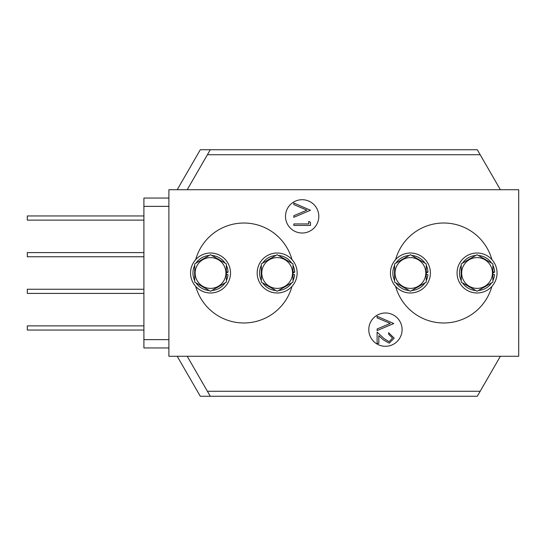 <?xml version="1.0" encoding="UTF-8"?>
<svg xmlns="http://www.w3.org/2000/svg" width="546" height="546" viewBox="0 0 546 546"><rect width="100%" height="100%" fill="white"/><g stroke="black" fill="none" stroke-linecap="round" stroke-linejoin="round"><path stroke-width="0.82" d="M195.707 286.411A49.973 49.973 0 0 0 291.987 286.411M291.987 259.589A49.973 49.973 0 0 0 195.707 259.589M395.597 286.411A49.973 49.973 0 0 0 491.885 286.411M491.885 259.589A49.973 49.973 0 0 0 395.597 259.589M143.905 330.05L27.3 330.05L27.3 325.887L143.905 325.887M143.905 293.407L27.3 293.407L27.3 289.243L143.905 289.243M143.905 256.757L27.3 256.757L27.3 252.593L143.905 252.593M143.905 220.113L27.3 220.113L27.3 215.95L143.905 215.95M385.442 312.981A16.66 16.66 0 0 0 368.782 329.634A16.66 16.66 0 0 0 385.442 346.294A16.66 16.66 0 0 0 402.095 329.634A16.66 16.66 0 0 0 385.442 312.981M302.15 199.706A16.66 16.66 0 0 0 285.497 216.366A16.66 16.66 0 0 0 302.15 233.019A16.66 16.66 0 0 0 318.809 216.366A16.66 16.66 0 0 0 302.15 199.706M168.891 347.959L143.905 347.959L143.905 198.041L168.891 198.041M177.218 189.715L200.3 149.734L210.292 149.734L187.217 189.715M500.375 356.285L477.293 396.266L200.3 396.266L177.218 356.285M518.7 189.715L168.891 189.715L168.891 356.285L518.7 356.285L518.7 189.715M210.292 396.266L187.217 356.285M210.292 149.734L477.293 149.734L480.18 154.73L207.412 154.73M500.375 189.715L480.18 154.73M480.18 391.27L207.412 391.27M310.483 210.265L293.823 217.315L293.823 215.711L306.948 210.162L293.823 204.607L293.823 203.003L310.483 210.265M308.77 221.369L310.483 222.352L310.483 225.43L293.823 225.43L293.823 223.935L308.77 223.935L308.77 221.369M393.768 323.539L377.109 330.589L377.109 328.985L390.24 323.43L377.109 317.881L377.109 316.277L393.768 323.539M392.485 338.076L388.643 334.213L388.643 332.719L394.192 338.151L389.243 343.188L383.265 339.817L378.822 335.647L378.822 343.4L377.109 343.4L377.109 332.084L384.002 338.54L389.107 341.694L392.485 338.076M210.531 292.99A19.99 19.99 0 0 0 230.521 273A19.99 19.99 0 0 0 210.531 253.01A19.99 19.99 0 0 0 190.547 273A19.99 19.99 0 0 0 210.531 292.99M277.163 292.99A19.99 19.99 0 0 0 297.154 273A19.99 19.99 0 0 0 277.163 253.01A19.99 19.99 0 0 0 257.173 273A19.99 19.99 0 0 0 277.163 292.99M410.428 292.99A19.99 19.99 0 0 0 430.412 273A19.99 19.99 0 0 0 410.428 253.01A19.99 19.99 0 0 0 390.438 273A19.99 19.99 0 0 0 410.428 292.99M477.054 292.99A19.99 19.99 0 0 0 497.044 273A19.99 19.99 0 0 0 477.054 253.01A19.99 19.99 0 0 0 457.063 273A19.99 19.99 0 0 0 477.054 292.99M226.358 271.751L228.091 272.195A17.574 17.574 0 0 0 226.358 265.356A17.574 17.574 0 0 1 228.091 272.195L226.358 272.863M226.358 274.624A15.909 15.909 0 0 0 226.392 274.249L226.358 274.249M226.392 274.249L228.023 274.693A17.574 17.574 0 0 1 226.358 280.644A17.574 17.574 0 0 0 228.023 274.693M192.963 273A17.574 17.574 0 0 1 194.71 265.356A17.574 17.574 0 0 0 194.71 280.644A17.574 17.574 0 0 1 192.963 273M196 263.117A17.574 17.574 0 0 1 209.241 255.473A17.574 17.574 0 0 0 196 263.117M211.828 255.473A17.574 17.574 0 0 1 225.068 263.117A17.574 17.574 0 0 0 211.828 255.473M225.068 282.883A17.574 17.574 0 0 1 211.828 290.527A17.574 17.574 0 0 0 225.068 282.883M209.241 290.527A17.574 17.574 0 0 1 196 282.883A17.574 17.574 0 0 0 209.241 290.527M292.99 271.751L294.717 272.195A17.574 17.574 0 0 0 292.99 265.356A17.574 17.574 0 0 1 294.717 272.195L292.99 272.863M292.99 274.624A15.909 15.909 0 0 0 293.025 274.249L292.99 274.249M293.025 274.249L294.656 274.693A17.574 17.574 0 0 1 292.99 280.644A17.574 17.574 0 0 0 294.656 274.693M259.589 273A17.574 17.574 0 0 1 261.343 265.356A17.574 17.574 0 0 0 261.343 280.644A17.574 17.574 0 0 1 259.589 273M262.633 263.117A17.574 17.574 0 0 1 275.873 255.473A17.574 17.574 0 0 0 262.633 263.117M278.46 255.473A17.574 17.574 0 0 1 291.694 263.117A17.574 17.574 0 0 0 278.46 255.473M291.694 282.883A17.574 17.574 0 0 1 278.46 290.527A17.574 17.574 0 0 0 291.694 282.883M275.873 290.527A17.574 17.574 0 0 1 262.633 282.883A17.574 17.574 0 0 0 275.873 290.527M426.249 271.751L427.982 272.195A17.574 17.574 0 0 0 426.249 265.356A17.574 17.574 0 0 1 427.982 272.195L426.249 272.863M426.249 274.624A15.909 15.909 0 0 0 426.283 274.249L426.249 274.249M426.283 274.249L427.914 274.693A17.574 17.574 0 0 1 426.249 280.644A17.574 17.574 0 0 0 427.914 274.693M392.854 273A17.574 17.574 0 0 1 394.601 265.356A17.574 17.574 0 0 0 394.601 280.644A17.574 17.574 0 0 1 392.854 273M395.891 263.117A17.574 17.574 0 0 1 409.131 255.473A17.574 17.574 0 0 0 395.891 263.117M411.718 255.473A17.574 17.574 0 0 1 424.959 263.117A17.574 17.574 0 0 0 411.718 255.473M424.959 282.883A17.574 17.574 0 0 1 411.718 290.527A17.574 17.574 0 0 0 424.959 282.883M409.131 290.527A17.574 17.574 0 0 1 395.891 282.883A17.574 17.574 0 0 0 409.131 290.527M492.881 271.751L494.615 272.195A17.574 17.574 0 0 0 492.881 265.356A17.574 17.574 0 0 1 494.615 272.195L492.881 272.863M492.881 274.624A15.909 15.909 0 0 0 492.915 274.249L492.881 274.249M492.915 274.249L494.546 274.693A17.574 17.574 0 0 1 492.881 280.644A17.574 17.574 0 0 0 494.546 274.693M459.479 273A17.574 17.574 0 0 1 461.233 265.356A17.574 17.574 0 0 0 461.233 280.644A17.574 17.574 0 0 1 459.479 273M462.523 263.117A17.574 17.574 0 0 1 475.764 255.473A17.574 17.574 0 0 0 462.523 263.117M478.351 255.473A17.574 17.574 0 0 1 491.584 263.117A17.574 17.574 0 0 0 478.351 255.473M491.584 282.883A17.574 17.574 0 0 1 478.351 290.527A17.574 17.574 0 0 0 491.584 282.883M475.764 290.527A17.574 17.574 0 0 1 462.523 282.883A17.574 17.574 0 0 0 475.764 290.527M210.531 257.61A15.39 15.39 0 0 1 225.921 273A15.39 15.39 0 0 1 210.531 288.39A15.39 15.39 0 0 1 195.147 273A15.39 15.39 0 0 1 210.531 257.61M226.358 282.139L210.531 291.271L194.71 282.139L194.71 263.861L210.531 254.729L226.358 263.861L226.358 282.139M277.163 257.61A15.39 15.39 0 0 1 292.554 273A15.39 15.39 0 0 1 277.163 288.39A15.39 15.39 0 0 1 261.78 273A15.39 15.39 0 0 1 277.163 257.61M292.99 282.139L277.163 291.271L261.343 282.139L261.343 263.861L277.163 254.729L292.99 263.861L292.99 282.139M410.428 257.61A15.39 15.39 0 0 1 425.812 273A15.39 15.39 0 0 1 410.428 288.39A15.39 15.39 0 0 1 395.038 273A15.39 15.39 0 0 1 410.428 257.61M426.249 282.139L410.428 291.271L394.601 282.139L394.601 263.861L410.428 254.729L426.249 263.861L426.249 282.139M477.054 257.61A15.39 15.39 0 0 1 492.444 273A15.39 15.39 0 0 1 477.054 288.39A15.39 15.39 0 0 1 461.67 273A15.39 15.39 0 0 1 477.054 257.61M492.881 282.139L477.054 291.271L461.233 282.139L461.233 263.861L477.054 254.729L492.881 263.861L492.881 282.139M143.905 339.632L168.891 339.632M143.905 206.368L168.891 206.368M226.392 271.751A15.909 15.909 0 0 0 226.358 271.376M219.854 260.108A15.909 15.909 0 0 0 217.035 258.483M204.027 258.483A15.909 15.909 0 0 0 201.215 260.108M194.71 271.376A15.909 15.909 0 0 0 194.71 274.624M201.215 285.892A15.909 15.909 0 0 0 204.027 287.517M217.035 287.517A15.909 15.909 0 0 0 219.854 285.892M293.025 271.751A15.909 15.909 0 0 0 292.99 271.376M286.486 260.108A15.909 15.909 0 0 0 283.667 258.483M270.659 258.483A15.909 15.909 0 0 0 267.847 260.108M261.343 271.376A15.909 15.909 0 0 0 261.343 274.624M267.847 285.892A15.909 15.909 0 0 0 270.659 287.517M283.667 287.517A15.909 15.909 0 0 0 286.486 285.892M426.283 271.751A15.909 15.909 0 0 0 426.249 271.376M419.744 260.108A15.909 15.909 0 0 0 416.932 258.483M403.924 258.483A15.909 15.909 0 0 0 401.105 260.108M394.601 271.376A15.909 15.909 0 0 0 394.601 274.624M401.105 285.892A15.909 15.909 0 0 0 403.924 287.517M416.932 287.517A15.909 15.909 0 0 0 419.744 285.892M492.915 271.751A15.909 15.909 0 0 0 492.881 271.376M486.377 260.108A15.909 15.909 0 0 0 483.558 258.483M470.55 258.483A15.909 15.909 0 0 0 467.738 260.108M461.233 271.376A15.909 15.909 0 0 0 461.233 274.624M467.738 285.892A15.909 15.909 0 0 0 470.55 287.517M483.558 287.517A15.909 15.909 0 0 0 486.377 285.892"/></g></svg>
